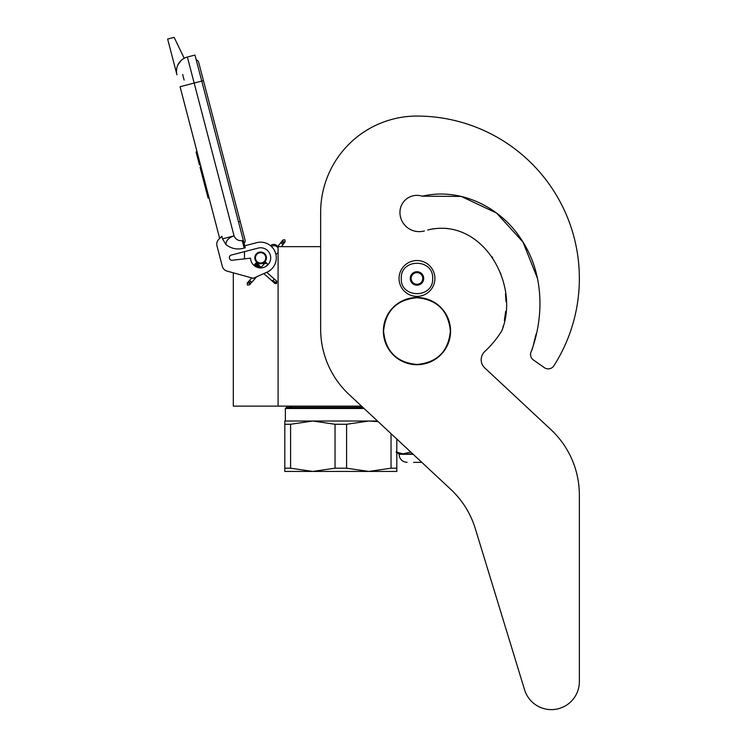 <?xml version="1.0" encoding="UTF-8"?>
<svg xmlns="http://www.w3.org/2000/svg" width="747" height="747" viewBox="0 0 747 747"><rect width="100%" height="100%" fill="white"/><g stroke="black" fill="none" stroke-linecap="round" stroke-linejoin="round"><path stroke-width="1.12" d="M361.52 406.135L278.089 406.135L278.089 246.65L320.65 246.65L320.65 212.381L320.65 329.063A89.603 89.603 0 0 0 349.148 394.593L450.74 489.332A89.603 89.603 0 0 1 475.316 528.661L524.59 689.836A28.003 28.003 0 0 0 579.364 681.647L579.364 495.102A89.603 89.603 0 0 0 550.875 429.572L484.756 367.916A11.196 11.196 0 0 1 484.775 351.52A99.678 99.678 0 0 0 501.33 331.556A11.196 11.196 0 0 0 502.61 328.699L503.31 325.869L502.61 328.699C519.548 282.114 481.208 216.751 427.686 230.001L433.699 228.675L427.686 230.001M233.297 272.823L233.297 406.135L278.089 406.135M260.619 263.56A5.715 5.715 0 0 1 254.914 257.855A5.715 5.715 0 0 1 260.619 252.141A5.715 5.715 0 0 1 266.334 257.855A5.715 5.715 0 0 1 260.619 263.56M276.913 246.65L278.089 246.65M244.493 258.854L244.493 251.646M401.288 278.463C400.317 258.229 433.624 258.229 432.653 278.463C433.624 298.688 400.317 298.688 401.288 278.463M399.047 278.463A17.919 17.919 0 0 1 416.966 260.535A17.919 17.919 0 0 1 434.894 278.463A17.919 17.919 0 0 1 416.966 296.382A17.919 17.919 0 0 1 399.047 278.463A17.919 17.919 0 0 1 416.966 260.535A17.919 17.919 0 0 1 434.894 278.463A17.919 17.919 0 0 1 416.966 296.382A17.919 17.919 0 0 1 399.047 278.463M423.689 278.463A6.723 6.723 0 0 1 416.966 285.177A6.723 6.723 0 0 1 410.252 278.463A6.723 6.723 0 0 1 416.966 271.74A6.723 6.723 0 0 1 423.689 278.463M410.925 279.182L410.505 278.463L411.317 277.044A5.827 5.827 0 0 1 412.923 274.27L413.735 272.86L415.369 272.86A5.827 5.827 0 0 1 418.572 272.86L420.206 272.86L421.019 274.27A5.827 5.827 0 0 1 422.615 277.044L423.437 278.463L423.017 279.191M410.925 277.735L411.317 277.044A5.827 5.827 0 0 0 412.923 282.646L413.315 283.328M413.735 284.056L412.923 282.646A5.827 5.827 0 0 0 415.369 284.056L413.735 284.056M414.576 284.056L415.369 284.056A5.827 5.827 0 0 0 418.572 284.056L419.366 284.056M420.206 284.056L418.572 284.056A5.827 5.827 0 0 0 421.019 282.646L420.206 284.056M420.626 283.337L421.019 282.646A5.827 5.827 0 0 0 422.615 277.044L423.017 277.735M413.315 273.589L412.923 274.27A5.827 5.827 0 0 1 415.369 272.86L414.576 272.86M419.366 272.86L418.572 272.86A5.827 5.827 0 0 1 421.019 274.27L420.626 273.589M247.378 285.046L249.433 284.924L249.311 282.87L247.257 282.992L247.378 285.046M266.679 263.346C265.306 262.057 265.344 262.02 266.782 263.224C268.154 264.513 268.117 264.55 266.679 263.346C265.306 262.057 265.344 262.02 266.782 263.224C268.154 264.513 268.117 264.55 266.679 263.346C265.306 262.057 265.344 262.02 266.782 263.224C268.154 264.513 268.117 264.55 266.679 263.346C265.306 262.057 265.344 262.02 266.782 263.224C268.154 264.513 268.117 264.55 266.679 263.346L255.502 263.728M259.032 265.437L255.81 263.364M258.275 264.755L256.025 263.084M257.482 264.055L256.146 262.916M256.669 263.327L256.156 262.888M258.163 264.653L255.474 263.523M260.731 266.94L254.783 264.298L255.595 263.626M266.782 263.224L254.876 264.195M260.18 266.455L254.568 264.55M260.712 266.931L254.344 264.84M254.503 264.634L261.095 267.267L254.232 265.008M261.282 267.435L254.223 265.036L254.783 264.298M261.291 267.435L254.307 264.896M263.822 273.589L274.887 283.43L276.521 283.627L276.82 281.245L276.315 280.807L276.017 283.188L272.916 280.424L273.719 279.752M278.089 252.243A4.482 4.482 0 0 1 275.886 254.279L274.952 251.478M272.879 248.069L271.497 246.557A4.482 4.482 0 0 1 278.089 248.079M184.229 58.275L174.135 37.35L167.636 39.049L176.964 74.812A14.557 14.557 120.3 0 1 187.376 57.043L194.967 55.063L201.755 81.068L194.164 83.048L234.044 235.847C235.632 239.413 238.368 241.02 242.243 240.655L244.176 248.069L245.259 247.78L201.755 81.068L203.455 80.629L198.646 62.206A3.343 3.343 0 0 0 196.2 59.797A3.343 3.343 0 0 1 198.646 62.206A3.343 3.343 0 0 0 196.2 59.797M185.499 85.317L180.074 86.727L219.674 238.442L218.75 239.348A6.723 6.723 0 0 0 216.975 245.828L222.317 266.315A6.723 6.723 0 0 0 227.041 271.105L253.224 278.304L266.996 272.179A15.678 15.678 0 0 0 275.419 252.673A15.678 15.678 0 0 0 256.66 242.682L244.745 245.791M256.66 242.682L256.016 242.85M229.441 258.117A2.465 2.465 0 0 1 231.196 255.11L258.079 248.097A10.075 10.075 0 0 1 270.535 256.044A10.075 10.075 0 0 1 261.683 267.874A10.075 10.075 0 0 1 250.544 258.163L232.186 260.264A2.465 2.465 0 0 1 229.525 258.434L229.441 258.117M216.975 245.828L222.317 266.315M244.176 248.069C237.406 249.974 231.318 248.798 225.902 244.521L222.541 238.853L221.868 236.276L218.75 239.348M180.886 60.712L177.823 65.054M275.354 252.486L275.522 252.972M222.541 238.853L234.044 235.847C228.787 237.611 226.08 240.497 225.902 244.521M277.679 246.65A4.482 4.482 0 0 0 270.573 245.735A4.482 4.482 0 0 1 277.679 246.65L282.814 240.02L284.859 239.759L285.13 241.795L283.085 242.065L282.814 240.02M201.008 166.917L200.028 167.179L202.11 175.134L203.081 174.873M207.078 190.177L206.097 190.429L202.11 175.134M209.076 197.824L208.096 198.086L206.097 190.429M201.148 167.449L200.168 167.711M197.049 151.753L196.069 152.005L199.468 165.012L200.439 164.751M182.67 74.476L184.126 80.05M238.517 221.952L240.226 221.504L245.035 239.927A3.343 3.343 0 0 1 244.073 243.223A3.343 3.343 0 0 0 245.035 239.927A3.343 3.343 0 0 1 244.073 243.223M264.877 260.759A5.154 5.154 0 0 0 263.532 253.597A5.154 5.154 0 0 0 256.37 254.942A5.154 5.154 0 0 0 257.715 262.104A5.154 5.154 0 0 0 264.877 260.759M265.241 261.011A5.603 5.603 0 0 0 263.784 253.233A5.603 5.603 0 0 0 255.997 254.69A5.603 5.603 0 0 0 257.463 262.477A5.603 5.603 0 0 0 265.241 261.011M265.428 261.142A5.827 5.827 0 0 0 263.906 253.046A5.827 5.827 0 0 0 255.81 254.568A5.827 5.827 0 0 0 257.332 262.655A5.827 5.827 0 0 0 265.428 261.142M396.806 470.414L396.806 468.201L391.036 468.201L391.036 433.652M286.493 407.367L285.373 408.488L285.373 421.028L285.373 408.488L286.493 407.367L362.846 407.367M285.373 408.488L364.041 408.488M312.769 421.028L290.592 424.268L284.812 424.268L284.812 468.201L290.592 468.201L312.769 471.432L284.812 471.432L284.812 421.028L377.496 421.028M312.769 471.432L335.039 468.201L335.039 424.268L312.862 421.028M290.592 468.201L290.592 424.268M335.039 424.268L346.589 424.268L368.813 421.028L378.141 421.625M396.806 471.404L396.806 470.601M396.806 439.04L396.806 471.432L368.813 471.432L346.589 468.201L346.589 424.268M312.862 471.432L368.813 471.432L391.036 468.201M335.039 468.201L346.589 468.201M421.812 462.356L413.614 462.356M413.166 454.297L399.047 454.297L412.689 453.849M396.041 452.038L403.1 453.849L410.747 452.038M403.1 453.849L400.616 453.606M410.168 452.038L410.168 451.496M537.476 278.444L523.003 242.093L496.606 213.072L461.235 196.424L422.27 196.2A17.022 17.022 0 0 0 399.944 212.381A19.263 19.263 0 0 0 424.445 230.916A19.263 19.263 0 0 1 399.944 212.381M537.457 278.36L522.965 242.037L496.568 213.054L461.216 196.424L422.27 196.2C460.469 187.142 501.19 207.33 521.705 240.048C543.33 272.59 544.619 314.973 531.397 351.174L532.648 348.121L531.397 351.174A6.723 6.723 0 0 0 533.395 359.979L544.376 367.664A6.723 6.723 0 0 0 553.891 365.778A162.398 162.398 0 0 0 416.966 116.065A96.316 96.316 0 0 0 320.65 212.381M533.349 345.301L534.908 338.447L533.349 345.301M535.235 337.27L536.225 333.788L535.235 337.27M538.055 326L538.615 322.611L538.055 326M504.356 320.584L505.682 311.34L504.356 320.584M505.999 301.62L505.476 293.664L505.999 301.62M500.957 274.289L500.443 272.907L500.957 274.289M492.731 257.948L491.713 256.454L492.731 257.948M447.145 228.47L445.875 228.339L447.145 228.47M533.395 359.979L544.376 367.664M484.756 367.916A11.196 11.196 0 0 1 484.775 351.52M579.364 681.647L579.364 495.102M475.316 528.661L524.59 689.836M383.575 331.098C385.555 310.817 396.685 299.687 416.966 297.708C437.247 299.687 448.377 310.817 450.366 331.098C448.377 351.379 437.247 362.51 416.966 364.489C396.685 362.51 385.555 351.379 383.575 331.098M383.37 331.098A33.596 33.596 0 0 1 416.966 297.502A33.596 33.596 0 0 1 450.572 331.098A33.596 33.596 0 0 1 416.966 364.695A33.596 33.596 0 0 1 383.37 331.098A33.596 33.596 0 0 1 416.966 297.502A33.596 33.596 0 0 1 450.572 331.098A33.596 33.596 0 0 0 416.966 297.502A33.596 33.596 0 0 0 383.37 331.098M249.433 284.924L249.75 282.375L247.696 282.497L251.776 277.903M250.647 281.367C252.01 282.655 251.982 282.702 250.534 281.488C249.171 280.2 249.209 280.162 250.647 281.367M272.347 281.171L272.916 280.424M274.382 282.982L276.017 283.188M271.478 246.538A4.482 4.482 0 0 1 272.991 245.828M176.964 74.812A14.557 14.557 120.3 0 1 187.376 57.043L194.164 83.048L180.074 86.727M242.243 240.655L243.326 240.375M281.395 246.65L284.719 242.327L282.683 242.588L282.413 240.553M281.862 243.662C283.384 244.755 283.412 244.717 281.955 243.522C280.433 242.42 280.405 242.467 281.862 243.662M247.257 282.992L247.696 282.497M249.872 284.43L256.697 276.754M265.848 266.474L267.818 264.251M261.179 267.342L265.643 262.318M256.156 262.869L261.767 267.865M266.744 272.291L276.315 280.807M254.223 265.045L256.445 267.024M245.035 239.927L198.646 62.206M284.719 242.327L285.13 241.795M291.853 406.135L289.855 407.367M399.047 454.297C399.533 459.19 402.213 461.879 407.115 462.356M399.047 453.849L396.806 452.551"/></g></svg>
